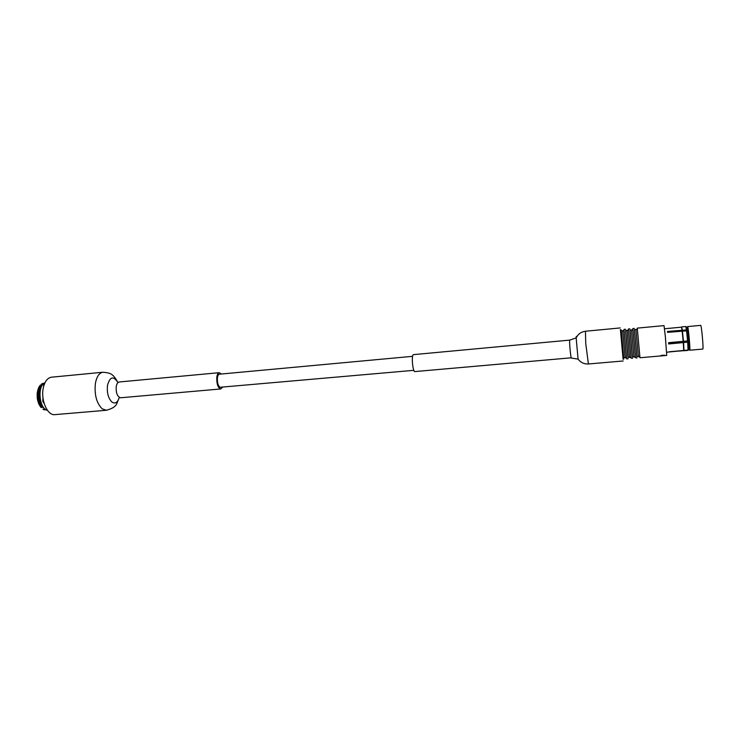 <?xml version="1.0" encoding="UTF-8"?>
<svg xmlns="http://www.w3.org/2000/svg" width="740" height="740" viewBox="0 0 740 740"><rect width="100%" height="100%" fill="white"/><g stroke="black" fill="none" stroke-linecap="round" stroke-linejoin="round"><path stroke-width="1.11" d="M664.52 355.163L660.913 355.468L664.52 355.163M665.352 336.598L664.03 325.6L637.279 328.125L639.961 357.744L666.731 355.422L665.352 336.598M688.986 349.465L688.043 350.39L669.173 351.787L688.061 350.066L689.107 349.382L688.774 342.065L668.692 343.961L668.581 342.703L688.672 340.807L687.645 330.752L667.573 332.362L667.471 331.455L687.525 329.837L667.526 331.881M668.673 343.795L688.774 342.065M687.525 329.837L686.859 327.191L685.915 326.793M682.289 329.892L681.707 326.886L685.777 326.507L686.387 329.513M686.516 330.419L687.599 341.066M687.701 342.324L688.061 350.066M688.043 350.39L683.954 350.751M683.482 341.436L682.41 330.799M683.973 350.427L683.584 342.694M682.021 330.105L681.457 327.173L664.52 328.754M683.187 341.39L682.141 331.011M683.677 350.196L683.288 342.648M666.648 352.231L683.658 350.519M687.627 326.59L700.669 325.369C701.474 324.657 703.731 349.632 702.815 349.067L689.763 350.214L689.874 349.632C690.087 346.773 688.561 329.92 687.839 327.136L687.627 326.59L687.515 327.487M689.079 349.659L687.062 327.256M636.872 356.81L634.411 329.596M638.333 356.097L638.37 356.68L636.779 356.393L634.374 329.605L635.91 329.457L635.975 330.031M638.37 356.68L635.91 329.457M632.478 357.189L630.018 330.012M633.93 356.495L633.949 357.059L632.349 356.782L629.962 330.022L631.488 329.874L631.572 330.438M633.949 357.059L631.488 329.874M634.273 328.412L632.857 328.542L632.885 329.217L635.466 357.679L636.946 358.003M628.094 357.568L625.633 330.429M629.537 356.884L629.537 357.448L627.927 357.17L625.559 330.438L627.076 330.29L627.178 330.836M629.537 357.448L627.076 330.29M629.851 328.828L628.445 328.967L628.454 329.651L631.035 358.058L632.524 358.382M623.718 357.947L621.267 330.836M625.152 357.281L625.134 357.827L623.515 357.55L621.165 330.845L622.682 330.706L622.793 331.243M625.134 357.827L622.682 330.706M625.448 329.245L624.042 329.374L624.033 330.086L626.577 358.197L626.706 358.882L628.121 358.761M40.571 406.889L37.185 398.259L38.785 387.409L37.176 393.264L37.592 400.1L38.961 404.234L41.061 407.509L43.447 407.287M43.891 409.572L45.982 409.72L44.27 409.868M43.595 409.59L45.538 409.424L43.605 409.599M42.929 409.211L45.038 409.035L42.939 409.22M40.497 406.75L42.939 406.538L40.487 406.741M41.977 404.789L39.451 405.011L41.967 404.78M38.989 404.022L41.542 403.8L38.998 404.04M37.481 398.435L40.08 398.194L37.481 398.444M37.342 397.232L39.951 396.992L37.342 397.25M37.268 396.029L39.877 395.789L37.268 396.039M37.259 394.827L39.858 394.587L37.259 394.846M37.416 392.487L39.997 392.246L37.416 392.496M37.592 391.358L40.145 391.118L37.583 391.377M38.101 389.249L40.608 389.009L38.092 389.259M38.434 388.278L40.913 388.047L38.434 388.287M38.822 387.381L41.255 387.159L38.822 387.371L39.257 386.558L41.634 386.317L39.257 386.558M39.738 385.799L42.041 385.577L39.738 385.808M40.265 385.133L42.467 384.939L40.265 385.133M41.403 384.097L43.309 383.912L41.403 384.097M42.023 383.727L43.678 383.57L42.023 383.727M42.661 383.45L43.965 383.329L42.652 383.459M47.499 410.395L47.138 410.275C38.998 408.166 37.25 385.559 44.992 382.691M40.922 388.01L38.388 388.241M40.645 388.898L38.045 389.138M40.358 390.045L37.814 390.276M40.395 389.86L37.749 390.1M40.349 390.054L37.814 390.295M40.191 390.868L37.499 391.118M40.034 391.923L37.315 392.172M37.305 393.661L39.895 393.421L37.305 393.643M39.923 393.014L37.176 393.264M39.867 394.133L37.102 394.392M39.858 395.28L37.083 395.53M39.914 396.427L37.13 396.686M40.006 397.584L37.222 397.833M40.275 399.378L37.666 399.618M40.164 398.731L37.379 398.98M40.275 399.397L37.675 399.628M40.515 400.543L37.916 400.775M40.367 399.85L37.592 400.1M40.515 400.562L37.925 400.793M38.23 401.922L40.811 401.69L38.221 401.903M40.617 400.95L37.86 401.2M41.153 402.764L38.582 402.995M40.913 402.014L38.175 402.255M41.153 402.782L38.591 403.004M41.246 403.032L38.545 403.272M41.625 404.003L38.961 404.234M42.43 405.687L39.951 405.909M42.032 404.91L39.423 405.141M42.439 405.705L39.951 405.918M42.467 405.751L39.914 405.973M43.456 407.296L41.061 407.509M44.132 403.393L42.772 401.432L42.976 397.907M43.651 386.354L43.762 384.411L44.4 384.042M42.772 401.432L43.586 401.367M43.762 384.411L44.28 384.356M117.253 381.304C112.832 373.913 111.046 373.006 102.962 372.239L51.467 377.197C47.379 377.872 44.622 381.6 43.198 388.398C40.709 400.516 47.628 415.806 54.852 414.631L106.403 410.265C117.854 407.055 116.291 403.504 118.835 398.786M221.269 374.024L219.262 372.683C217.976 372.932 217.153 374.523 216.783 377.474C216.654 384.125 217.976 387.954 220.733 388.953L222.463 387.279M412.596 356.329L219.401 374.19C218.356 374.394 217.69 375.698 217.394 378.103C217.209 382.608 218.05 385.67 219.928 387.288L413.864 370.333M623.2 359.187L620.536 329.707M569.818 340.104C569.097 339.66 570.42 355.801 571.271 357.799L414.594 371.61C412.384 369.815 411.403 354.34 413.521 354.627L569.818 340.104L576.155 337.875C576.192 336.293 576.358 335.979 576.645 336.95M623.089 359.196L620.425 329.716M102.962 372.239C99.178 372.886 96.644 376.651 95.377 383.533C94.304 394.809 96.57 403.245 102.203 408.832L106.403 410.265M117.947 382.608C113.451 375.624 109.964 376.54 107.485 385.364C106.8 392.774 108.281 398.333 111.916 402.051C115.2 404.151 117.651 402.597 119.279 397.371M118.104 382.469L119.26 381.97C117.725 382.238 116.698 383.81 116.199 386.687C115.912 393.153 117.41 396.844 120.694 397.769L119.464 397.482M623.219 360.981L588.411 363.978L585.729 343.416L585.451 331.243C581.196 331.816 578.097 334.027 576.155 337.875L578.079 359.122L571.447 358.068M578.726 359.945L578.079 359.122C580.678 362.563 584.119 364.182 588.411 363.978M689.171 349.114L689.874 349.632M687.247 327.774L687.839 327.136M638.296 356.07L639.887 357.087M635.947 330.068L637.325 328.782M633.856 356.449L635.438 357.457M631.507 330.493L632.885 329.217M629.426 356.819L631.007 357.827M627.085 330.928L628.454 329.651M625.004 357.189L626.577 358.197M622.673 331.354L624.033 330.086M623.034 359.205L623.718 359.141M620.361 329.726L621.054 329.661M120.694 397.769L220.733 388.953M119.26 381.97L219.262 372.683M620.231 327.94L585.451 331.243"/></g></svg>
